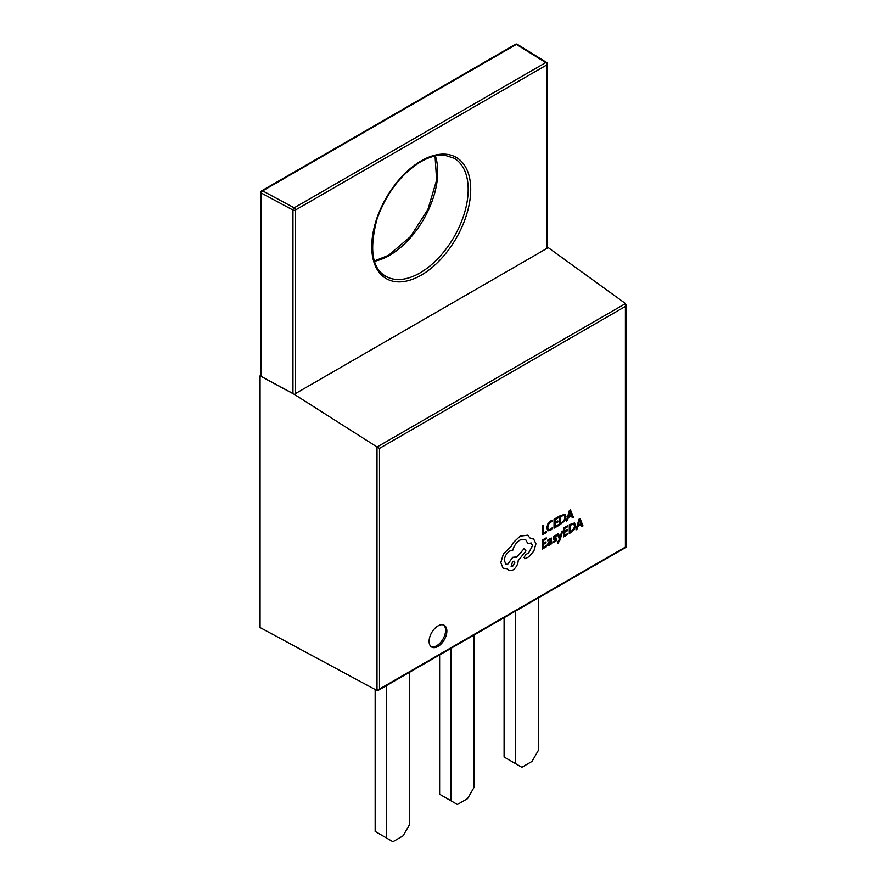 <?xml version="1.0" encoding="UTF-8"?>
<svg xmlns="http://www.w3.org/2000/svg" width="886" height="886" viewBox="0 0 886 886"><rect width="100%" height="100%" fill="white"/><g stroke="black" fill="none" stroke-linecap="round" stroke-linejoin="round"><path stroke-width="1.33" d="M292.956 393.617L261.436 376.65L261.436 193.093A1.794 0.997 -61.7 0 1 262.655 190.867L294.174 207.833L545.754 62.585L516.361 44.389L262.655 190.867A1.794 1.041 60 0 0 261.758 190.778A1.794 1.794 0 0 0 260.861 192.328A1.794 1.041 0 0 0 261.392 193.059A1.794 1.041 0 0 0 261.436 193.093L292.956 210.06A1.794 1.041 0 0 0 295.448 210.026L295.448 393.594L547.027 248.346L547.027 64.789L295.448 210.026A1.794 1.041 60 0 0 294.174 207.833A1.794 0.997 118.3 0 0 292.956 210.06L292.956 393.617M437.983 646.448A12.559 7.254 120 0 0 446.19 635.384A12.559 7.254 120 0 0 444.263 625.317A12.559 7.254 120 0 0 437.983 625.937A12.559 7.254 120 0 0 429.776 637.001A12.559 7.254 120 0 0 431.703 647.068A12.559 7.254 120 0 0 437.983 646.448M431.105 646.647A12.559 7.254 120 0 0 436.72 645.717A12.559 7.254 120 0 0 444.739 635.229A12.559 7.254 120 0 0 443.598 625.007M562.654 531.079L561.624 531.633L559.963 537.913L558.435 533.483L557.327 534.092L559.454 539.242L557.471 542.31L557.471 543.306L558.125 543.063L560.107 539.884L562.654 531.079L561.624 531.633M549.674 539.209L550.793 540.139L547.304 544.469L547.769 545.566L549.065 545.355L550.793 543.229L550.793 544.225L551.756 543.672L551.269 537.99L547.869 539.917L547.858 541.014L550.483 539.087M550.771 543.251L550.793 544.225M547.725 545.543L547.304 544.469M542.254 540.106L542.199 549.087L546.385 546.728L546.396 545.71L543.229 547.482L543.251 544.491L546.02 542.908L545.997 541.867L543.251 543.428L543.273 540.593L546.263 538.887L546.263 537.857L542.254 540.106L542.221 549.098M552.521 527.58L550.516 529.319L548.534 529.507L547.792 527.38L548.611 524.224L550.727 522.02L552.554 521.511L552.532 520.292L550.704 520.968L547.847 523.903L546.706 528.034L547.803 530.78L550.361 530.437L552.51 528.687L552.487 527.569L550.483 529.307L548.5 529.496M543.362 525.32L542.365 525.896L542.287 534.845L546.396 532.541L546.374 531.5L543.317 533.239L543.362 525.32L542.343 525.874L542.31 534.867M554.082 519.196L554.027 528.167L558.224 525.808L558.202 524.767L555.068 526.561L555.079 523.571L557.848 521.998L557.859 520.968L555.09 522.507L555.101 519.672L558.091 517.967L558.069 516.926L554.082 519.196L554.06 528.178M564.836 514.257L559.708 515.995L559.653 524.966L564.825 520.802L566.01 516.793L564.869 514.268L559.742 516.006L559.653 524.966M571.492 515.818L572.278 517.812L573.386 517.18L570.484 509.882L569.399 510.48L566.387 521.134L567.516 520.514L568.28 517.634L571.503 515.807L572.278 517.812M556.474 538.167L554.082 537.558L556.574 535.764L556.585 534.679L553.717 536.506L553.351 539.087L555.799 539.718L554.647 541.235L553.052 541.523L553.052 542.686L556.186 540.792L556.419 538.134M556.585 534.679L553.739 536.517L553.108 538.245L554.536 539.253L553.351 539.087L554.57 539.264M567.837 533.505L564.67 535.299L564.692 532.287L567.461 530.703L567.461 529.684L564.692 531.257L564.714 528.388L567.704 526.683L567.682 525.642L563.695 527.912L563.64 536.883L567.826 534.524L567.837 533.505L564.67 535.277M567.461 529.684L564.692 531.223M569.321 524.7L569.288 533.693L574.438 529.507L575.623 525.498L574.471 522.984L569.321 524.7L569.288 533.693M574.471 522.984L569.344 524.722M581.094 524.523L581.858 526.505L582.988 525.896L580.097 518.598L579.023 519.207L576 529.85L577.129 529.23L577.893 526.35L581.116 524.523L581.858 526.505M580.097 518.598L579.001 519.196L576.022 529.861M533.66 538.965L530.537 538.555L527.569 535.188L520.104 536.13L513.481 542.387L511.045 546.562L503.436 553.828L500.8 562.566L503.071 568.203L507.479 568.779L508.785 570.506L512.684 570.141C516.029 567.86 517.878 564.692 518.221 560.628L525.963 550.882L524.257 548.456L516.848 557.117L512.739 557.305L507.534 564.46L505.917 564.083L504.289 560.484C504.643 556.419 506.482 553.252 509.838 550.97L512.75 550.261C514.024 545.732 516.494 542.287 520.16 539.939L525.586 539.452L527.823 543.528L531.268 542.996L532.519 545.809L528.532 553.041L525.719 554.581L524.003 557.527L525.586 558.601L528.842 556.751L533.859 551.026L535.941 543.805L533.638 538.943L530.537 538.533M531.257 542.996L532.497 545.798L528.51 553.03L525.697 554.558L523.98 557.515L525.564 558.579M524.512 558.645L525.586 558.601M525.575 539.441L527.823 543.528M516.56 556.929L512.761 557.316L507.556 564.471L505.928 564.094M503.071 568.203L500.8 562.566M377.004 446.954L293.1 393.594L260.074 375.808L260.074 627.543L377.004 690.504L377.004 446.954L379.496 448.394L379.496 689.009L377.004 690.504M377.071 446.998L625.505 303.566L547.548 247.139M260.861 375.354L260.074 375.808M439.633 654.898L439.633 794.221L457.397 804.477L467.553 798.618L473.899 787.632L473.899 635.118M451.052 800.822L451.052 648.297M504.101 617.675L504.101 757.009L521.865 767.265L532.01 761.406L538.356 750.409L538.356 597.895M515.519 763.599L515.519 611.085M375.166 689.518L375.166 831.445L392.93 841.7L403.086 835.841L409.432 824.844L409.432 672.33M386.595 838.034L386.595 685.52M625.505 303.566L625.405 306.423L379.496 448.394M379.496 689.009L625.45 547.061M546.396 531.522L543.317 533.272M552.565 520.303L550.727 520.979L547.88 523.925L546.74 528.045L547.681 530.703M558.224 524.789L555.068 526.583M557.859 520.968L555.09 522.541M558.102 516.937L554.115 519.207M560.727 516.472L560.694 523.382L564.116 520.503L564.969 517.424L564.127 515.375L560.727 516.472M564.238 515.43L564.936 517.402L564.094 520.481L560.694 523.36M570.484 509.882L569.421 510.491L566.42 521.145M568.602 516.449L571.204 514.965L569.942 511.344L568.602 516.449L571.171 514.954L569.908 511.355M546.396 545.71L543.229 547.504M546.02 541.889L543.251 543.461M546.263 537.857L542.276 540.128M551.269 537.99L547.891 539.928L547.858 541.014M549.708 539.22L550.815 540.15L547.326 544.48M548.578 542.874L548.589 544.425L549.331 544.292L550.804 541.003L548.578 542.874M548.312 543.827L549.298 544.27L550.361 543.151L550.782 541.025M548.29 543.816L548.567 544.403M555.821 539.729L554.669 541.246L553.052 541.523M553.085 541.534L553.074 542.697M556.497 538.179L555.234 538.046M555.256 538.057L554.293 538.035M561.658 531.655L560.085 537.326M560.118 537.337L559.996 537.924M558.435 533.483L557.327 534.092L559.454 539.242M559.487 539.264L557.471 542.31M557.504 542.321L557.493 543.317M567.704 525.653L563.695 527.912M563.717 527.923L563.662 536.894M570.34 525.188L570.296 532.098L573.729 529.219L574.571 526.129L573.74 524.091L570.34 525.188M573.851 524.147L574.549 526.118L573.707 529.197L570.296 532.065M578.215 525.154L580.806 523.681L579.544 520.06L578.215 525.154M578.226 525.121L580.784 523.67L579.522 520.038M527.569 535.188L520.126 536.152L513.515 542.398L511.067 546.584L503.458 553.839L500.823 562.588M507.479 568.779L508.774 570.495M524.279 548.467L516.881 557.139M512.651 566.342L514.81 562.632L514.19 561.226L512.684 561.37L511.144 566.475L512.651 566.342L514.788 562.621L514.179 561.215M511.133 566.475L512.629 566.331M421.238 275.147A69.994 40.413 -60 0 1 371.743 246.574A69.994 40.413 -60 0 1 421.238 160.853A69.994 40.413 -60 0 1 470.721 189.427A69.994 40.413 -60 0 1 421.238 275.147M385.864 276.321A68.2 39.372 120 0 0 419.964 272.943A68.2 39.372 120 0 0 464.519 212.85A68.2 39.372 120 0 0 454.064 158.206L445.049 155.327C438.205 154.441 430.142 156.556 420.861 161.673C401.258 173.8 386.684 192.783 377.137 218.609C369.063 249.276 371.976 268.513 385.864 276.321M435.336 155.903A68.2 39.372 -60 0 1 389.508 255.367A68.2 39.372 -60 0 1 374.512 261.259M547.548 64.047A1.794 1.794 0 0 0 546.695 62.529A1.794 1.074 -58.2 0 0 545.754 62.585A1.794 1.041 60 0 1 547.027 64.789A1.794 1.041 0 0 0 547.548 64.047L547.548 247.615M515.464 44.3A1.794 1.041 60 0 1 516.361 44.389A1.794 1.074 121.8 0 1 517.302 44.333A1.794 1.794 0 0 0 515.464 44.3L261.758 190.778M625.405 547.039L625.405 306.423M374.424 260.982L388.611 255.279L410.528 236.562L427.938 209.373L436.621 180.113L435.048 155.958M260.861 192.328L260.861 375.897M546.695 62.529L517.302 44.333M378.222 690.349L625.926 547.338L625.926 304.651"/></g></svg>
